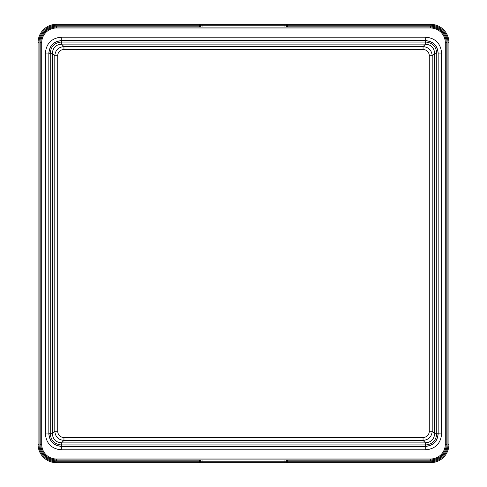 <?xml version="1.0" encoding="UTF-8"?>
<svg xmlns="http://www.w3.org/2000/svg" width="487" height="487" viewBox="0 0 487 487"><rect width="100%" height="100%" fill="white"/><g stroke="black" fill="none" stroke-linecap="round" stroke-linejoin="round"><path stroke-width="0.73" d="M287.342 24.35L294.136 24.35L287.342 24.35L287.464 25.263L430.642 25.263L430.642 24.35L199.536 24.35L200.638 25.263L56.358 25.263A17.386 17.386 0 0 0 38.972 42.649L38.972 444.351A17.386 17.386 0 0 0 56.358 461.737L56.358 462.65A18.299 18.299 0 0 1 38.059 444.351L38.059 42.649A18.299 18.299 0 0 1 56.358 24.35L287.281 24.35L286.362 25.263L200.638 25.263L200.474 26.182L201.253 27.095L200.62 26.718M38.972 444.351L38.059 444.351A18.299 18.299 0 0 0 56.358 462.65L287.464 462.65L199.719 462.65L200.638 461.737L430.642 461.737A17.386 17.386 0 0 0 448.028 444.351L448.028 42.649A17.386 17.386 0 0 0 430.642 25.263M38.059 285.869L38.059 284.852M38.059 285.954L38.059 287.963M38.059 288.59L38.059 289.175M38.059 292.316L38.059 290.325M38.059 285.784L38.059 285.455M38.059 280.043L38.059 281.157M38.059 281.638L38.059 280.603M38.059 292.218L38.059 288.146M38.059 296.753L38.059 294.665M38.059 300.205L38.059 299.103M38.059 287.634L38.059 288.097M38.059 291.701L38.059 289.966M38.059 296.948L38.059 295.098M38.059 298.908L38.059 297.819M38.059 297.953L38.059 297.496M38.059 299.566L38.059 299M38.059 288.347L38.059 291.013M38.059 293.503L38.059 295.585M38.059 283.945L38.059 277.529M38.059 277.59L38.059 278.132M38.059 244.571L38.059 257.909M38.059 266.024L38.059 265.604M38.059 264.952L38.059 263.857M38.059 262.268L38.059 260.253M38.059 262.56L38.059 263.315M38.059 264.301L38.059 265.318M38.059 263.796L38.059 263.333M38.059 264.161L38.059 264.691M38.059 257.246L38.059 260.849M38.059 252.15L38.059 254.768M38.059 218.535L38.059 230.229M38.059 236.621L38.059 235.209M38.059 233.577L38.059 231.873M38.059 238.819L38.059 239.89M38.059 239.385L38.059 238.49M38.059 237.327L38.059 236.846M38.059 237.193L38.059 237.869M38.059 238.259L38.059 238.563M38.059 237.412L38.059 236.871M38.059 229.834L38.059 230.564M38.059 203.432L38.059 205.654M38.059 190.995L38.059 193.753M38.059 197.046L38.059 198.264M38.059 188.025L38.059 186.539M38.059 203.042L38.059 204.461M199.719 24.35L199.536 25.263L193.777 25.263M448.028 42.649L448.941 42.649A18.299 18.299 0 0 0 430.642 24.35A18.299 18.299 0 0 1 448.941 42.649L448.941 444.351A18.299 18.299 0 0 1 430.642 462.65L287.281 462.65L286.362 461.737L286.526 460.818L285.747 459.905L286.38 460.282M448.941 201.131L448.941 202.148M448.941 201.046L448.941 199.037M448.941 198.41L448.941 197.825M448.941 194.684L448.941 196.675M448.941 201.216L448.941 201.545M448.941 206.957L448.941 205.843M448.941 205.362L448.941 206.397M448.941 194.782L448.941 198.854M448.941 190.247L448.941 192.335M448.941 186.028L448.941 186.631M448.941 186.448L448.941 187.519M448.941 187.41L448.941 193.333M448.941 199.366L448.941 198.903M448.941 195.299L448.941 197.034M448.941 190.064L448.941 191.799M448.941 189.047L448.941 189.443M448.941 187.434L448.941 188M448.941 198.653L448.941 195.987M448.941 193.497L448.941 191.586M448.941 203.055L448.941 209.477M448.941 209.41L448.941 208.868M448.941 242.429L448.941 229.091M448.941 220.976L448.941 221.396M448.941 222.048L448.941 223.143M448.941 224.732L448.941 226.747M448.941 224.44L448.941 223.685M448.941 222.699L448.941 221.682M448.941 223.204L448.941 223.667M448.941 222.839L448.941 222.309M448.941 229.754L448.941 226.151M448.941 234.85L448.941 232.232M448.941 268.465L448.941 256.771M448.941 250.379L448.941 251.791M448.941 253.423L448.941 255.127M448.941 248.181L448.941 247.11M448.941 247.615L448.941 248.51M448.941 249.673L448.941 250.154M448.941 249.606L448.941 249.131M448.941 248.741L448.941 248.437M448.941 249.588L448.941 250.129M448.941 257.166L448.941 256.436M448.941 283.568L448.941 281.346M448.941 296.005L448.941 293.247M448.941 289.954L448.941 288.736M448.941 298.975L448.941 300.461M448.941 283.958L448.941 282.539M56.358 461.737L199.536 461.737L199.658 462.65L192.864 462.65L199.658 462.65M286.38 26.718L286.526 26.182L285.747 27.095L286.362 26.511L286.362 25.263L287.464 25.263L287.464 26.182L430.642 26.182L430.642 27.095A15.554 15.554 0 0 1 446.195 42.649L446.195 444.351A15.554 15.554 0 0 1 430.642 459.905L56.358 459.905A15.554 15.554 0 0 1 40.805 444.351L40.805 42.649A15.554 15.554 0 0 1 56.358 27.095L430.642 27.095L430.642 28.009A14.64 14.64 0 0 1 445.282 42.649L445.282 444.351A14.64 14.64 0 0 1 430.642 458.991L430.642 460.818L287.464 460.818L287.464 462.65M200.62 460.282L200.474 460.818L201.253 459.905L200.638 460.489L200.638 461.737L199.536 461.737L199.536 460.818L56.358 460.818L56.358 458.991L430.642 458.991M45.388 53.059L45.388 433.941C46.326 443.596 51.622 448.886 61.277 449.824L425.723 449.824C435.378 448.886 440.668 443.596 441.612 433.941L441.612 53.059C440.674 43.404 435.378 38.114 425.723 37.176L61.277 37.176C51.622 38.114 46.332 43.404 45.388 53.059L48.834 53.059C49.571 45.498 53.716 41.352 61.277 40.616L61.356 40.701C53.801 41.438 49.65 45.583 48.913 53.138L50.252 53.138L50.252 433.862C50.934 440.589 54.635 444.29 61.35 444.966L425.65 444.966C432.377 444.284 436.072 440.583 436.748 433.862L436.748 53.138C436.066 46.411 432.365 42.71 425.65 42.034L61.35 42.034C54.623 42.716 50.928 46.417 50.252 53.138M61.271 37.176L61.271 40.616L425.729 40.616C433.284 41.352 437.429 45.498 438.166 53.059L438.087 53.138C437.35 45.583 433.199 41.438 425.644 40.701L425.65 42.034M441.612 53.059L438.166 53.059L438.166 433.941C437.429 441.502 433.284 445.648 425.723 446.384L425.644 446.299C433.199 445.562 437.35 441.417 438.087 433.862L436.748 433.862M425.729 449.824L425.729 446.384L61.271 446.384C53.716 445.648 49.571 441.502 48.834 433.941L48.913 433.862C49.65 441.417 53.801 445.562 61.356 446.299L61.35 444.966M425.65 444.966L425.644 446.299L61.484 446.299L61.484 442.878C55.926 442.336 52.876 439.286 52.334 433.728L48.913 433.728L48.834 53.059L48.834 433.941L45.388 433.941M48.913 53.272L52.334 53.272L54.8 55.731C55.341 50.173 58.391 47.123 63.949 46.582L61.484 44.122L425.516 44.122C431.074 44.664 434.124 47.714 434.666 53.272L434.666 433.728C434.124 439.286 431.074 442.336 425.516 442.878L61.484 442.878L63.949 440.418C58.391 439.877 55.341 436.827 54.8 431.269L52.334 433.728L52.334 53.272C52.876 47.714 55.926 44.664 61.484 44.122L61.484 40.701L425.644 40.701L425.729 37.176M436.748 53.138L434.666 53.272L432.2 55.731C431.659 50.173 428.609 47.123 423.051 46.582L425.516 44.122L425.516 40.701M63.949 437.49A6.221 6.221 51.1 0 1 57.728 431.269L57.728 55.731A6.221 6.221 140.6 0 1 63.949 49.51L423.051 49.51A6.221 6.221 -129.4 0 1 429.272 55.731L432.2 55.731L432.2 431.269L429.272 431.269A6.221 6.221 -38.8 0 1 423.051 437.49L63.949 437.49L63.949 440.418L423.051 440.418C428.609 439.877 431.659 436.827 432.2 431.269L434.666 433.728L441.612 433.941M448.941 255.328L448.941 254.397M38.059 231.672L38.059 232.603M38.972 42.649L38.059 42.649A18.299 18.299 0 0 1 56.358 24.35L56.358 25.263M448.028 444.351L448.941 444.351A18.299 18.299 0 0 1 430.642 462.65L430.642 461.737M202.927 27.095L202.927 24.35M284.073 27.095L284.073 24.35M287.464 461.737L293.223 461.737M284.073 459.905L284.073 462.65M202.927 459.905L202.927 462.65M56.358 458.991A14.64 14.64 0 0 1 41.718 444.351L41.718 42.649A14.64 14.64 0 0 1 56.358 28.009L56.358 26.182L199.536 26.182L199.536 25.263M56.358 26.182A16.473 16.473 0 0 0 39.885 42.649L41.718 42.649M41.718 444.351L39.885 444.351L39.885 42.649M39.885 444.351A16.473 16.473 0 0 0 56.358 460.818M199.536 27.095L199.536 26.182L200.474 26.182M286.526 26.182L287.464 26.182L287.464 27.095M430.642 460.818A16.473 16.473 0 0 0 447.115 444.351L445.282 444.351M445.282 42.649L447.115 42.649L447.115 444.351M447.115 42.649A16.473 16.473 0 0 0 430.642 26.182M287.464 459.905L287.464 460.818L286.526 460.818M200.474 460.818L199.536 460.818L199.536 459.905M430.642 28.009L56.358 28.009M61.484 446.299L61.271 449.824M50.252 433.862L48.913 433.728M61.35 42.034L61.484 40.701M438.087 53.272L438.087 433.728M425.516 446.299L425.516 442.878L423.051 440.418L423.051 437.49M57.728 431.269L54.8 431.269L54.8 55.731L57.728 55.731M63.949 49.51L63.949 46.582L423.051 46.582L423.051 49.51M429.272 431.269L429.272 55.731M448.941 199.232L448.941 201.076M448.941 201.776L448.941 203.176M448.941 222.882L448.941 222.364M448.941 224.55L448.941 226.126M448.941 231.228L448.941 229.974M448.941 257.093L448.941 256.57M448.941 257.02L448.941 260.429M448.941 298.969L448.941 300.479M38.059 287.768L38.059 285.924M38.059 285.224L38.059 283.824M38.059 297.813L38.059 298.878M38.059 264.118L38.059 264.636M38.059 262.45L38.059 260.874M38.059 255.772L38.059 257.026M38.059 237.339L38.059 238.624M38.059 229.907L38.059 230.43M38.059 229.98L38.059 226.571M38.059 188.031L38.059 186.521"/></g></svg>
